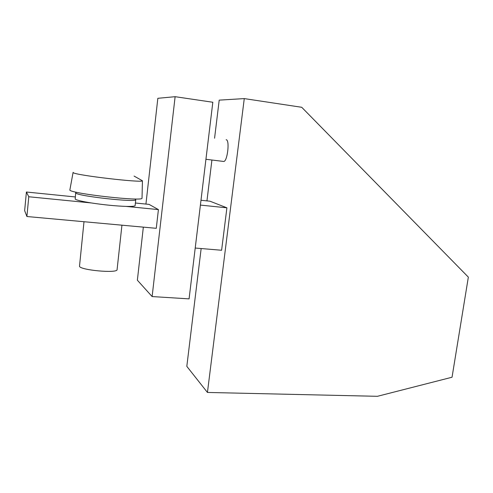 <?xml version="1.0" encoding="UTF-8"?>
<svg xmlns="http://www.w3.org/2000/svg" width="493" height="493" viewBox="0 0 493 493"><rect width="100%" height="100%" fill="white"/><g stroke="black" fill="none" stroke-linecap="round" stroke-linejoin="round"><path stroke-width="0.74" d="M244.269 98.6L207.436 392.446L377.41 396.31L452.044 377.231L468.35 277.134L301.728 107.289L244.269 98.6L219.206 100.128L214.572 138.213M135.402 203.011L149.083 204.392L158.419 209.605L126.066 206.401C131.52 206.53 134.534 206.296 135.107 205.698L135.137 205.408M145.934 204.077L157.84 98.304L175.12 96.69L212.822 102.254L189.078 298.869L152.121 296.564L137.368 280.209L143.34 227.131M226.114 139.741C230.046 139.574 227.396 162.166 223.582 161.445L223.421 161.427M200.99 200.257L209.987 201.206L226.903 207.818L221.61 250.259L195.216 248.041M207.436 392.446L186.816 366.354L201.15 248.54M206.949 200.885L211.916 160.015M75.269 196.947L26.406 192.017L24.65 210.659L26.905 216.519L156.275 228.314L158.419 209.605M75.682 192.899L75.189 199.08C76.526 200.146 81.887 201.44 91.279 202.95L28.779 196.756L26.905 216.519M28.779 196.756L26.406 192.017M200.404 205.094L226.903 207.818M175.12 96.69L152.121 296.564M117.1 269.455L117.063 269.813C116.662 273.436 80.79 270.195 79.49 266.368L83.995 221.721M91.279 202.95C104.06 204.878 115.652 206.031 126.066 206.401M76.588 192.282L75.712 192.621L75.805 193.04C77.691 196.122 135.68 202.561 135.766 199.764L135.027 198.969M142.033 197.958L142.027 198.26C142.471 201.6 71.805 193.718 69.833 190.132L73.069 172.538M134.078 176.075L142.434 180.777C142.841 183.113 75.25 175.237 73.198 172.649L73.112 172.31M121.937 225.184L117.063 269.813M205.938 159.282L223.582 161.445M142.434 180.777L142.027 198.26M135.107 205.698L135.766 199.764"/></g></svg>

